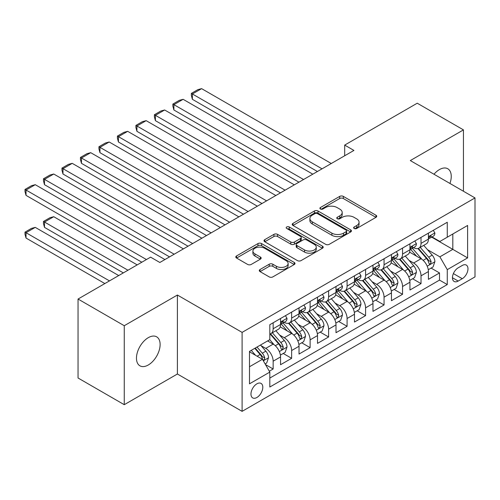 <?xml version="1.0" encoding="UTF-8"?>
<svg xmlns="http://www.w3.org/2000/svg" width="500" height="500" viewBox="0 0 500 500"><rect width="100%" height="100%" fill="white"/><g stroke="black" fill="none" stroke-linecap="round" stroke-linejoin="round"><path stroke-width="0.75" d="M354.162 228.475A1.794 1.037 0 0 0 356.706 228.475L375.981 217.344A2.569 1.481 0 0 0 376.731 216.294A2.569 1.481 0 0 0 375.981 215.25L343.325 196.394A2.569 1.481 0 0 0 339.694 196.394L320.419 207.525A1.794 1.037 0 0 0 319.894 208.256A1.794 1.037 0 0 0 320.419 208.988A1.794 1.037 0 0 0 322.956 208.988L325.45 207.55A8.213 4.737 0 0 1 337.062 207.55L339.787 209.119A8.213 4.737 0 0 1 342.194 212.475A8.213 4.737 0 0 1 339.787 215.825L337.294 217.262A1.794 1.037 0 0 0 336.763 218A1.794 1.037 0 0 0 337.294 218.731A1.794 1.037 0 0 0 339.831 218.731L342.325 217.294A8.213 4.737 0 0 1 353.938 217.294L356.662 218.863A8.213 4.737 0 0 1 359.062 222.213A8.213 4.737 0 0 1 356.662 225.569L354.162 227.006A1.794 1.037 0 0 0 353.638 227.738A1.794 1.037 0 0 0 354.162 228.475L354.162 227.006M148.287 364.988A16.731 9.656 120 0 0 159.219 350.244A16.731 9.656 120 0 0 156.656 336.838A16.731 9.656 120 0 0 148.287 337.669A16.731 9.656 120 0 0 137.363 352.413A16.731 9.656 120 0 0 139.925 365.819A16.731 9.656 120 0 0 148.287 364.988M449.931 183.444A16.731 9.656 120 0 0 447.781 168.756A16.731 9.656 120 0 0 439.419 169.587A16.731 9.656 120 0 0 433.988 174.244M256.887 397.488A8.363 4.831 120 0 0 262.35 390.112A8.363 4.831 120 0 0 261.069 383.413A8.363 4.831 120 0 0 256.887 383.825A8.363 4.831 120 0 0 251.419 391.194A8.363 4.831 120 0 0 252.7 397.9A8.363 4.831 120 0 0 256.887 397.488M260.044 269.513A2.569 1.481 0 0 0 259.294 270.556A2.569 1.481 0 0 0 260.044 271.606L269.206 276.894A2.569 1.481 0 0 0 272.838 276.894L294.244 264.531A2.569 1.481 0 0 0 295 263.488A2.569 1.481 0 0 0 294.244 262.438L261.588 243.581A2.569 1.481 0 0 0 257.956 243.581L236.55 255.944A2.569 1.481 0 0 0 235.8 256.994A2.569 1.481 0 0 0 236.55 258.038L247.619 264.431A2.569 1.481 0 0 0 251.244 264.431L260.406 259.137A2.569 1.481 0 0 0 261.156 258.094A2.569 1.481 0 0 0 260.406 257.044L254.919 253.875A6.863 3.962 0 0 1 252.906 251.075A6.863 3.962 0 0 1 257.144 247.413A6.863 3.962 0 0 1 264.625 248.269L286.125 260.681A6.863 3.962 0 0 1 288.137 263.488A6.863 3.962 0 0 1 283.9 267.15A6.863 3.962 0 0 1 276.419 266.288L272.838 264.219A2.569 1.481 0 0 0 269.206 264.219L260.044 269.513L260.044 271.606M177.4 295.031L124.262 325.719L78.05 299.037L78.05 378.006L124.262 404.688L177.4 374.006L242.1 411.356L242.1 332.388L177.4 295.031L177.4 374.006M463.45 191.25L463.45 129.887L410.306 160.569L475 197.919L242.1 332.388M463.45 129.887L417.238 103.206L344.688 145.094L344.688 155.769M78.05 299.037L150.6 257.15L159.844 262.488L353.925 150.431L344.688 145.094M325.631 244.319A2.569 1.481 0 0 0 329.263 244.319L350.675 231.956A2.569 1.481 0 0 0 351.425 230.906A2.569 1.481 0 0 0 350.675 229.862L318.012 211.006A2.569 1.481 0 0 0 314.387 211.006L292.975 223.369A2.569 1.481 0 0 0 292.225 224.412A2.569 1.481 0 0 0 292.975 225.463L325.631 244.319M287.431 228.863A1.794 1.037 0 0 1 289.256 229.112L289.256 226.981L322.456 246.15A2.569 1.481 0 0 1 323.212 247.2A2.569 1.481 0 0 1 322.456 248.244L301.05 260.606A2.569 1.481 0 0 1 297.419 260.606L264.762 241.75L264.762 239.656A2.569 1.481 0 0 0 264.012 240.7A2.569 1.481 0 0 0 264.762 241.75M264.762 239.656L273.925 234.363A2.569 1.481 0 0 1 277.556 234.363L290.8 242.013A2.569 1.481 0 0 0 294.425 242.013L300.506 238.506A2.569 1.481 0 0 0 301.256 237.456A2.569 1.481 0 0 0 300.506 236.406L286.719 228.45A1.794 1.037 0 0 1 286.188 227.712A1.794 1.037 0 0 1 287.3 226.756A1.794 1.037 0 0 1 289.256 226.981M269.319 371.206L273.15 368.994L265.481 364.562M261.119 345.712L265.756 348.394A10.456 6.037 60 0 1 273.15 361.2L280.544 356.931L280.544 364.725L291.637 358.319L283.225 353.462M279.6 335.044L284.244 337.725A10.456 6.037 60 0 1 291.637 350.531L299.031 346.262L299.031 354.05L310.119 347.65L301.712 342.794M298.087 324.369L302.725 327.05A10.456 6.037 60 0 1 310.119 339.856L317.512 335.588L317.512 343.381L328.606 336.975L320.194 332.119M316.569 313.7L321.213 316.381A10.456 6.037 60 0 1 328.606 329.188L336 324.919L336 332.706L347.088 326.306L338.681 321.45M335.056 303.025L339.694 305.706A10.456 6.037 60 0 1 347.088 318.512L354.481 314.244L354.481 322.038L365.575 315.631L357.163 310.775M353.537 292.356L358.181 295.038A10.456 6.037 60 0 1 365.575 307.844L372.969 303.575L372.969 311.363L384.056 304.962L375.65 300.106M372.025 281.681L376.662 284.363A10.456 6.037 60 0 1 384.056 297.169L391.45 292.9L391.45 300.694L402.544 294.288L394.131 289.431M390.506 271.012L395.15 273.694A10.456 6.037 60 0 1 402.544 286.5L409.938 282.231L409.938 290.019L421.025 283.619L421.025 275.825A10.456 6.037 -120 0 0 413.631 263.019L408.994 260.338M412.612 278.762L421.025 283.619M280.544 356.931A10.456 6.037 -120 0 0 273.15 344.125L267.606 340.925M299.031 346.262A10.456 6.037 -120 0 0 291.637 333.456L280.206 326.856M317.512 335.588A10.456 6.037 -120 0 0 310.119 322.781L298.688 316.181M336 324.919A10.456 6.037 -120 0 0 328.606 312.113L317.175 305.512M354.481 314.244A10.456 6.037 -120 0 0 347.088 301.438L335.656 294.837M372.969 303.575A10.456 6.037 -120 0 0 365.575 290.769L354.144 284.169M391.45 292.9A10.456 6.037 -120 0 0 384.056 280.094L372.625 273.494M409.938 282.231A10.456 6.037 -120 0 0 402.544 269.425L391.112 262.825M462.244 265.475L458.181 267.825A8.106 4.681 120 0 0 452.887 274.962A8.106 4.681 120 0 0 454.125 281.456A8.106 4.681 120 0 0 458.181 281.056L462.244 278.706A8.106 4.681 120 0 0 467.537 271.569A8.106 4.681 120 0 0 466.3 265.075A8.106 4.681 120 0 0 462.244 265.475M242.1 411.356L475 276.894L475 197.919M249.494 366.75L262.431 359.281L269.825 372.088L269.825 387.025L447.275 284.575L447.275 269.637L439.881 256.831L427.475 249.669M269.825 372.088L249.494 383.825L249.494 351.381L269.825 339.644L269.825 324.7L447.275 222.25L447.275 237.194L467.606 225.456L467.606 257.9L447.275 269.637M284.144 322.3L284.244 322.356A10.456 6.037 60 0 0 289.469 322.875L296.863 318.606A10.456 6.037 -120 0 0 299.031 313.819L299.031 307.844M302.631 311.625L302.725 311.681A10.456 6.037 60 0 0 307.956 312.2L315.35 307.931A10.456 6.037 -120 0 0 317.512 303.144L317.512 297.169M321.112 300.956L321.213 301.012A10.456 6.037 60 0 0 326.438 301.531L333.831 297.262A10.456 6.037 -120 0 0 336 292.475L336 286.5M339.6 290.281L339.694 290.338A10.456 6.037 60 0 0 344.925 290.856L352.319 286.588A10.456 6.037 -120 0 0 354.481 281.8L354.481 275.825M358.081 279.613L358.181 279.669A10.456 6.037 60 0 0 363.406 280.188L370.8 275.919A10.456 6.037 -120 0 0 372.969 271.131L372.969 265.156M376.569 268.938L376.662 268.994A10.456 6.037 60 0 0 381.894 269.513L389.288 265.244A10.456 6.037 -120 0 0 391.45 260.456L391.45 254.481M395.05 258.269L395.15 258.325A10.456 6.037 60 0 0 400.375 258.844L407.769 254.575A10.456 6.037 -120 0 0 409.938 249.788L409.938 243.812M269.825 378.062L439.513 280.094L439.513 272.944L428.419 279.35L428.419 271.556A10.456 6.037 -120 0 0 421.025 258.75L409.594 252.15M413.537 247.594L413.631 247.65A10.456 6.037 -120 0 0 418.862 248.169A10.456 6.037 -120 0 0 421.025 243.381L421.025 237.406M418.862 248.169L426.256 243.9A10.456 6.037 -120 0 0 428.419 239.112L428.419 233.137M273.15 322.781L273.15 328.756A10.456 6.037 60 0 1 270.988 333.544A10.456 6.037 60 0 1 269.825 333.969M270.988 333.544L278.381 329.275A10.456 6.037 -120 0 0 280.544 324.487L280.544 318.512M291.637 312.106L291.637 318.087A10.456 6.037 60 0 1 289.469 322.875M310.119 301.438L310.119 307.413A10.456 6.037 60 0 1 307.956 312.2M328.606 290.769L328.606 296.744A10.456 6.037 60 0 1 326.438 301.531M347.088 280.094L347.088 286.069A10.456 6.037 60 0 1 344.925 290.856M365.575 269.425L365.575 275.4A10.456 6.037 60 0 1 363.406 280.188M384.056 258.75L384.056 264.725A10.456 6.037 60 0 1 381.894 269.513M402.544 248.081L402.544 254.056A10.456 6.037 60 0 1 400.375 258.844M402.544 286.5L402.544 294.288M384.056 297.169L384.056 304.962M365.575 307.844L365.575 315.631M347.088 318.512L347.088 326.306M328.606 329.188L328.606 336.975M310.119 339.856L310.119 347.65M291.637 350.531L291.637 358.319M273.15 361.2L273.15 368.994M262.431 359.281L249.494 351.806M439.881 256.831L452.819 249.363L452.819 233.994L467.606 225.456M431.65 237.138L467.606 257.9M432.019 236.925L439.881 241.462L447.275 237.194M124.262 325.719L124.262 404.688M431.1 268.087L439.513 272.944M439.513 280.094L447.275 284.575M354.881 228.725L356.662 227.7A8.213 4.737 0 0 0 359.062 224.35L359.062 222.213M342.194 212.475L342.194 214.606A8.213 4.737 0 0 1 339.787 217.956L338.006 218.988M375.95 217.362L343.325 198.525A2.569 1.481 0 0 0 339.694 198.525L321.138 209.244M350.637 231.975L318.012 213.137A2.569 1.481 0 0 0 314.387 213.137L293.012 225.481M346.138 231.644A1.794 1.037 0 0 0 346.662 230.906A1.794 1.037 0 0 0 346.138 230.175L317.469 213.625A1.794 1.037 0 0 0 314.931 213.625L312.3 215.144A8.213 4.737 0 0 0 309.894 218.494A8.213 4.737 0 0 0 312.3 221.85L331.894 233.162A8.213 4.737 0 0 0 343.506 233.162L346.138 231.644L346.138 233.775A1.794 1.037 0 0 0 346.662 233.044L346.662 230.906M309.894 218.494L309.894 220.631A8.213 4.737 0 0 0 312.3 223.981L312.3 221.85M346.138 233.775L343.506 235.294A8.213 4.737 0 0 1 331.894 235.294L312.3 223.981M264.794 241.769L273.925 236.5L273.925 234.363M301.256 237.456L301.256 239.587A2.569 1.481 0 0 1 300.506 240.637L294.425 244.144A2.569 1.481 0 0 1 290.8 244.144L277.556 236.5A2.569 1.481 0 0 0 273.925 236.5M289.256 229.112L322.425 248.263M304.544 249.95A6.863 3.962 0 0 0 312.025 250.806A6.863 3.962 0 0 0 316.256 247.144A6.863 3.962 0 0 0 314.25 244.344L306.675 239.969A2.569 1.481 0 0 0 303.044 239.969L296.969 243.481A2.569 1.481 0 0 0 296.212 244.525A2.569 1.481 0 0 0 296.969 245.575L304.544 249.95L304.544 252.081A6.863 3.962 0 0 0 312.025 252.938A6.863 3.962 0 0 0 316.256 249.281L316.256 247.144M296.212 244.525L296.212 246.663A2.569 1.481 0 0 0 296.969 247.706L296.969 245.575M304.544 252.081L296.969 247.706M288.137 263.488L288.137 265.619A6.863 3.962 0 0 1 283.9 269.281A6.863 3.962 0 0 1 276.419 268.425L272.838 266.356A2.569 1.481 0 0 0 269.206 266.356L260.081 271.625M252.906 251.075L252.906 253.206A6.863 3.962 0 0 0 254.919 256.012L254.919 253.875M260.375 259.156L254.919 256.012M294.212 264.556L261.588 245.719A2.569 1.481 0 0 0 257.956 245.719L236.581 258.056M428.263 269.725L433.044 266.969L434.888 261.631A6.925 4 -120 0 0 432.194 255.125L423.744 245.35M422.05 259.425L412.4 248.25M192.375 142L280.45 192.85L155.406 120.656L154.388 116.869L154.388 114.738L160.863 111L164.65 109.987L155.406 115.319L155.406 120.656M416.562 256.175L410.956 249.688A16.6 9.581 -120 0 0 410.444 249.106M417.919 248.544L426.463 258.438A6.925 4 60 0 1 428.931 263.206L429.431 264.031L430.369 263.9L431.15 261.925A6.925 4 -120 0 0 428.681 257.156L420.231 247.375M418.419 248.381L427.6 259.012A3.531 2.037 60 0 1 428.488 260.394L431.15 261.925M322.044 168.837L192.375 93.975L192.375 99.312L317.419 171.506M433.319 230.312L434.888 233.031A6.925 4 60 0 1 433.456 236.094L429.944 238.125A6.925 4 -120 0 0 431.15 236.525L431 235.912L430.138 236.088L428.931 237.806A6.925 4 60 0 1 428.419 238.794M331.287 163.506L201.619 88.644L192.375 93.975L191.356 93.394L197.825 89.656L201.619 88.644M428.65 238.45L428.681 238.45A6.925 4 -120 0 0 429.944 238.125M192.375 99.312L191.356 95.525L191.356 93.394M409.781 280.4L414.556 277.638L416.406 272.306A6.925 4 -120 0 0 413.706 265.8L405.262 256.019M403.569 270.1L393.919 258.925M173.894 152.675L261.969 203.525L136.925 131.331L135.906 127.537L135.906 125.406L142.375 121.669L146.163 120.656L136.925 125.994L136.925 131.331M398.075 266.844L392.475 260.356A16.6 9.581 -120 0 0 391.956 259.781M399.431 259.219L407.975 269.106A6.925 4 60 0 1 410.444 273.881L410.95 274.7L411.887 274.569L412.663 272.6A6.925 4 -120 0 0 410.194 267.825L401.75 258.05M399.938 259.056L409.113 269.681A3.531 2.037 60 0 1 410.006 271.062L412.663 272.6M391.294 291.069L396.075 288.312L397.919 282.975A6.925 4 -120 0 0 395.225 276.469L386.775 266.694M385.087 280.769L375.431 269.594M155.406 163.344L243.481 214.194L118.438 142L117.419 138.212L117.419 136.075L123.894 132.344L127.681 131.331L118.438 136.662L118.438 142M379.594 277.519L373.988 271.031A16.6 9.581 -120 0 0 373.475 270.45M380.95 269.887L389.494 279.781A6.925 4 60 0 1 391.962 284.55L392.469 285.375L393.4 285.244L394.181 283.269A6.925 4 -120 0 0 391.712 278.5L383.263 268.719M381.45 269.725L390.631 280.356A3.531 2.037 60 0 1 391.519 281.737L394.181 283.269M372.812 301.744L377.587 298.981L379.438 293.65A6.925 4 -120 0 0 376.737 287.144L368.294 277.362M366.6 291.444L356.95 280.269M136.925 174.019L225 224.869L99.956 152.675L98.938 148.881L98.938 146.75L105.406 143.012L109.194 142L99.956 147.338L99.956 152.675M361.106 288.188L355.506 281.7A16.6 9.581 -120 0 0 354.988 281.125M362.463 280.562L371.006 290.45A6.925 4 60 0 1 373.475 295.225L373.981 296.044L374.919 295.912L375.694 293.944A6.925 4 -120 0 0 373.225 289.169L364.781 279.394M362.969 280.4L372.144 291.025A3.531 2.037 60 0 1 373.038 292.406L375.694 293.944M354.325 312.413L359.106 309.656L360.95 304.319A6.925 4 -120 0 0 358.256 297.812L349.806 288.038M348.119 302.113L338.462 290.938M118.438 184.688L206.513 235.538L81.469 163.344L80.45 159.556L80.45 157.419L86.925 153.688L90.712 152.675L81.469 158.006L81.469 163.344M342.625 298.863L337.019 292.375A16.6 9.581 -120 0 0 336.506 291.794M343.981 291.231L352.525 301.125A6.925 4 60 0 1 354.994 305.894L355.5 306.719L356.431 306.588L357.212 304.613A6.925 4 -120 0 0 354.744 299.844L346.294 290.062M344.481 291.069L353.663 301.7A3.531 2.037 60 0 1 354.55 303.081L357.212 304.613M303.556 179.513L173.894 104.65L173.894 109.987L298.938 182.181M414.831 240.981L416.406 243.7A6.925 4 60 0 1 414.969 246.769L411.456 248.794A6.925 4 -120 0 0 412.663 247.2L412.519 246.588L411.65 246.756L410.444 248.481A6.925 4 60 0 1 409.938 249.469M312.8 174.175L183.131 99.312L173.894 104.65L172.875 104.062L179.344 100.325L183.131 99.312M410.169 249.119L410.194 249.119A6.925 4 -120 0 0 411.456 248.794M173.894 109.987L172.875 106.2L172.875 104.062M285.075 190.181L154.388 114.738M396.35 251.656L397.919 254.375A6.925 4 60 0 1 396.488 257.438L392.975 259.469A6.925 4 -120 0 0 394.181 257.869L394.031 257.256L393.169 257.431L391.962 259.15A6.925 4 60 0 1 391.45 260.138M294.319 184.85L164.65 109.987M391.681 259.794L391.712 259.794A6.925 4 -120 0 0 392.975 259.469M266.588 200.856L135.906 125.406M377.863 262.325L379.438 265.044A6.925 4 60 0 1 378 268.113L374.487 270.138A6.925 4 -120 0 0 375.694 268.544L375.55 267.931L374.681 268.1L373.475 269.825A6.925 4 60 0 1 372.969 270.812M275.831 195.519L146.163 120.656M373.2 270.462L373.225 270.462A6.925 4 -120 0 0 374.487 270.138M248.106 211.525L117.419 136.075M359.381 273L360.95 275.719A6.925 4 60 0 1 359.519 278.781L356.006 280.812A6.925 4 -120 0 0 357.212 279.212L357.062 278.6L356.2 278.775L354.994 280.494A6.925 4 60 0 1 354.481 281.481M257.35 206.194L127.681 131.331M354.712 281.137L354.744 281.137A6.925 4 -120 0 0 356.006 280.812M335.844 323.088L340.619 320.325L342.469 314.994A6.925 4 -120 0 0 339.769 308.488L331.325 298.706M329.631 312.787L319.981 301.613M99.956 195.362L188.031 246.213L62.987 174.019L61.969 170.225L61.969 168.094L68.438 164.356L72.225 163.344L62.987 168.681L62.987 174.019M324.137 309.531L318.538 303.044A16.6 9.581 -120 0 0 318.025 302.469M325.494 301.906L334.038 311.794A6.925 4 60 0 1 336.506 316.569L337.013 317.387L337.95 317.256L338.725 315.287A6.925 4 -120 0 0 336.256 310.512L327.812 300.738M326 301.744L335.175 312.369A3.531 2.037 60 0 1 336.069 313.75L338.725 315.287M229.619 222.2L98.938 146.75M340.894 283.669L342.469 286.388A6.925 4 60 0 1 341.031 289.456L337.519 291.481A6.925 4 -120 0 0 338.725 289.887L338.581 289.275L337.713 289.444L336.506 291.169A6.925 4 60 0 1 336 292.156M238.863 216.863L109.194 142M336.231 291.806L336.256 291.806A6.925 4 -120 0 0 337.519 291.481M317.356 333.756L322.137 331L323.981 325.662A6.925 4 -120 0 0 321.287 319.156L312.838 309.381M311.15 323.456L301.494 312.281M81.469 206.031L169.544 256.881L44.5 184.688L43.481 180.9L43.481 178.762L49.956 175.031L53.744 174.019L44.5 179.35L44.5 184.688M305.656 320.206L300.05 313.719A16.6 9.581 -120 0 0 299.538 313.137M307.013 312.575L315.556 322.469A6.925 4 60 0 1 318.025 327.238L318.531 328.062L319.462 327.931L320.244 325.956A6.925 4 -120 0 0 317.775 321.188L309.325 311.406M307.512 312.413L316.694 323.044A3.531 2.037 60 0 1 317.581 324.425L320.244 325.956M211.137 232.869L80.45 157.419M322.413 294.344L323.981 297.062A6.925 4 60 0 1 322.55 300.125L319.037 302.156A6.925 4 -120 0 0 320.244 300.556L320.1 299.944L319.231 300.119L318.025 301.837A6.925 4 60 0 1 317.512 302.825M220.381 227.537L90.712 152.675M317.744 302.481L317.775 302.481A6.925 4 -120 0 0 319.037 302.156M298.875 344.431L303.65 341.669L305.5 336.337A6.925 4 -120 0 0 302.8 329.831L294.356 320.05M292.663 334.131L283.012 322.956M62.987 216.706L141.819 262.219L26.019 195.362L25 191.569L25 189.438L31.469 185.7L35.256 184.688L26.019 190.025L26.019 195.362M287.169 330.875L281.569 324.387A16.6 9.581 -120 0 0 281.056 323.812M288.531 323.25L297.069 333.137A6.925 4 60 0 1 299.538 337.912L300.044 338.731L300.981 338.6L301.756 336.631A6.925 4 -120 0 0 299.288 331.856L290.844 322.081M289.031 323.088L298.212 333.713A3.531 2.037 60 0 1 299.1 335.094L301.756 336.631M192.65 243.544L61.969 168.094M303.925 305.012L305.5 307.731A6.925 4 60 0 1 304.062 310.8L300.55 312.825A6.925 4 -120 0 0 301.756 311.231L301.613 310.619L300.744 310.788L299.538 312.512A6.925 4 60 0 1 299.031 313.5M201.894 238.206L72.225 163.344M299.262 313.15L299.288 313.15A6.925 4 -120 0 0 300.55 312.825M280.387 355.1L285.169 352.344L287.013 347.006A6.925 4 -120 0 0 284.319 340.5L275.869 330.725M127.956 270.225L44.5 222.037L53.744 216.706L137.2 264.887M274.181 344.8L269.756 339.681M44.5 227.375L43.481 223.588L43.481 221.45L44.5 222.037L44.5 227.375L123.338 272.894M268.688 341.55L267.969 340.712M270.044 333.919L278.587 343.812A6.925 4 60 0 1 281.056 348.581L281.562 349.406L282.494 349.269L283.275 347.3A6.925 4 -120 0 0 280.806 342.531L272.356 332.75M270.544 333.756L279.725 344.387A3.531 2.037 60 0 1 280.613 345.769L283.275 347.3M43.481 221.45L49.956 217.719L53.744 216.706M174.169 254.213L43.481 178.762M285.444 315.688L287.013 318.406A6.925 4 60 0 1 285.581 321.469L282.069 323.5A6.925 4 -120 0 0 283.275 321.9L283.131 321.287L282.262 321.463L281.056 323.181A6.925 4 60 0 1 280.544 324.169M183.412 248.881L53.744 174.019M280.775 323.825L280.806 323.825A6.925 4 -120 0 0 282.069 323.5M265.113 363.919L266.681 363.013L268.531 357.675A6.925 4 -120 0 0 265.831 351.175L260.512 345.019M109.475 280.894L26.019 232.712L35.256 227.375L118.713 275.556M255.55 355.306L251.275 350.356M26.019 238.05L25 234.256L25 232.125L26.019 232.712L26.019 238.05L104.85 283.562M250.2 352.219L249.494 351.4M254.788 348.325L260.1 354.481A6.925 4 60 0 1 262.569 359.256L263.075 360.075L264.012 359.944L264.788 357.975A6.925 4 -120 0 0 262.319 353.2L257 347.044M255.212 348.081L261.244 355.056A3.531 2.037 60 0 1 262.131 356.438L264.788 357.975M25 232.125L31.469 228.388L35.256 227.375M146.444 259.55L25 189.438M164.925 259.55L35.256 184.688M265.756 348.394L273.15 344.125M284.244 337.725L291.637 333.456M302.725 327.05L310.119 322.781M321.213 316.381L328.606 312.113M339.694 305.706L347.088 301.438M358.181 295.038L365.575 290.769M376.662 284.363L384.056 280.094M395.15 273.694L402.544 269.425M413.631 263.019L421.025 258.75M421.025 243.381L428.419 239.112M273.15 328.756L280.544 324.487M291.637 318.087L299.031 313.819M310.119 307.413L317.512 303.144M328.606 296.744L336 292.475M347.088 286.069L354.481 281.8M365.575 275.4L372.969 271.131M384.056 264.725L391.45 260.456M402.544 254.056L409.938 249.788M421.025 275.825L428.419 271.556M453.381 273.587L462.244 278.706M452.45 277.75L458.181 281.056M356.662 227.7L356.662 225.569M337.294 218.731L337.294 217.262M339.787 217.956L339.787 215.825M320.419 208.988L320.419 207.525M339.694 198.525L339.694 196.394M343.325 198.525L343.325 196.394M375.981 217.344L375.981 215.25M292.975 225.463L292.975 223.369M314.387 213.137L314.387 211.006M318.012 213.137L318.012 211.006M350.675 231.956L350.675 229.862M331.894 235.294L331.894 233.162M343.506 235.294L343.506 233.162M277.556 236.5L277.556 234.363M290.8 244.144L290.8 242.013M294.425 244.144L294.425 242.013M300.506 240.637L300.506 238.506M322.456 248.244L322.456 246.15M269.206 266.356L269.206 264.219M272.838 266.356L272.838 264.219M276.419 268.425L276.419 266.288M260.406 259.137L260.406 257.044M236.55 258.038L236.55 255.944M257.956 245.719L257.956 243.581M261.588 245.719L261.588 243.581M294.244 264.531L294.244 262.438M427.206 266.175L434.844 261.769M428.681 257.156L432.194 255.125M423.156 260.344L426.463 258.438M434.844 232.95L428.419 236.663M430.256 236.012L431.15 236.525M408.725 276.844L416.356 272.438M410.194 267.825L413.706 265.8M404.675 271.012L407.975 269.106M390.238 287.519L397.875 283.106M391.712 278.5L395.225 276.469M386.188 281.688L389.494 279.781M371.756 298.188L379.387 293.781M373.225 289.169L376.737 287.144M367.706 292.356L371.006 290.45M353.269 308.863L360.906 304.45M354.744 299.844L358.256 297.812M349.219 303.031L352.525 301.125M416.356 243.625L409.938 247.331M411.769 246.681L412.663 247.2M397.875 254.294L391.45 258.006M393.288 257.356L394.181 257.869M379.387 264.969L372.969 268.675M374.8 268.025L375.694 268.544M360.906 275.637L354.481 279.35M356.319 278.7L357.212 279.212M334.787 319.531L342.419 315.125M336.256 310.512L339.769 308.488M330.737 313.7L334.038 311.794M342.419 286.312L336 290.019M337.831 289.369L338.725 289.887M316.3 330.206L323.938 325.794M317.775 321.188L321.287 319.156M312.25 324.375L315.556 322.469M323.938 296.981L317.512 300.694M319.35 300.044L320.244 300.556M297.819 340.875L305.45 336.469M299.288 331.856L302.8 329.831M293.769 335.044L297.069 333.137M305.45 307.656L299.031 311.363M300.863 310.712L301.756 311.231M279.331 351.55L286.969 347.137M280.806 342.531L284.319 340.5M275.281 345.719L278.587 343.812M286.969 318.325L280.544 322.031M282.381 321.388L283.275 321.9M263.306 360.8L268.481 357.812M262.319 353.2L265.831 351.175M257.113 356.206L260.1 354.481"/></g></svg>
